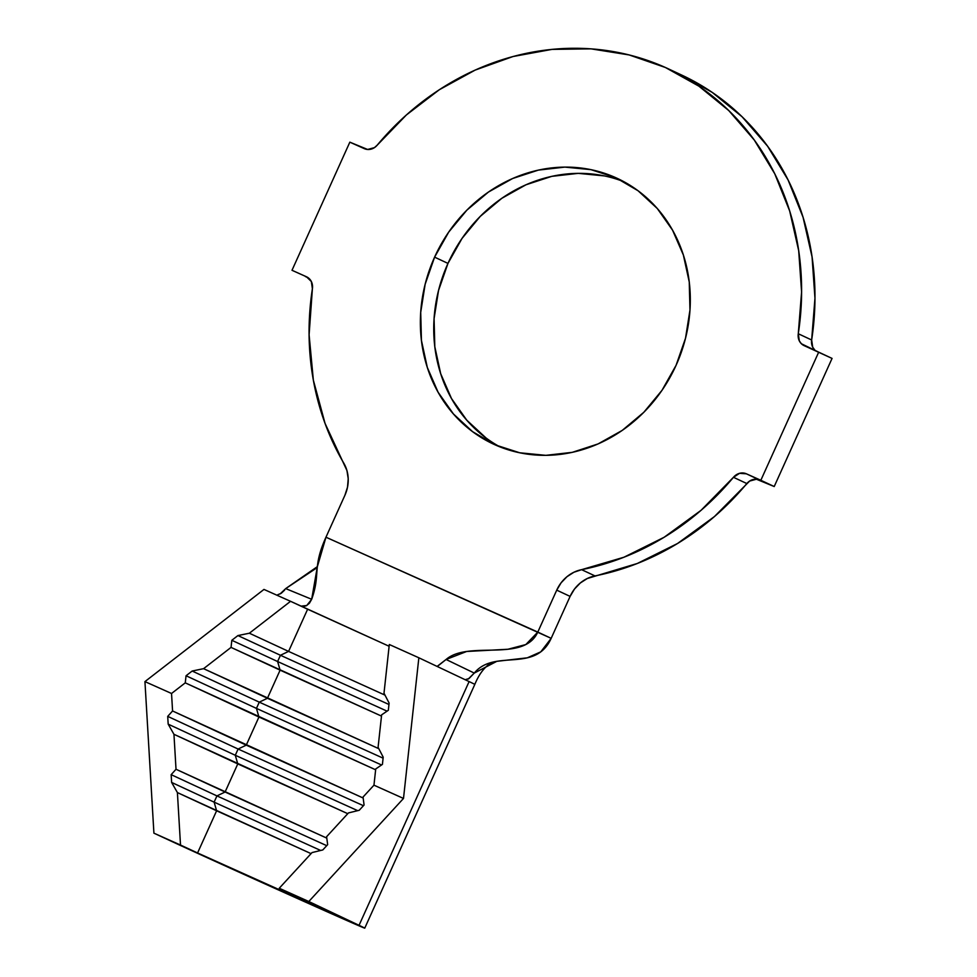 <?xml version="1.0" encoding="UTF-8"?>
<svg xmlns="http://www.w3.org/2000/svg" width="977" height="977" viewBox="0 0 977 977"><rect width="100%" height="100%" fill="white"/><g stroke="black" fill="none" stroke-linecap="round" stroke-linejoin="round"><path stroke-width="1.47" d="M485.996 437.94L466.786 420.195L451.484 398.506L440.688 373.69L434.814 346.725L434.081 318.636L438.526 290.499L447.967 263.399L434.594 257.146A146.574 132.298 115.1 0 1 617.415 178.437A146.574 132.298 115.1 0 1 676.084 365.3L661.991 390.324L643.806 412.306L622.227 430.405L598.071 443.924L572.266 452.339L545.825 455.343L519.74 452.791L495.021 444.816L472.624 431.687L453.413 413.943L438.111 392.253L427.315 367.437L421.441 340.472L420.708 312.384L425.154 284.246L434.594 257.146L448.687 232.123L466.872 210.14L488.463 192.042L512.62 178.522L538.412 170.096L564.865 167.104L590.938 169.644L615.657 177.631L638.054 190.747L657.277 208.492L672.567 230.193L683.363 254.997L689.249 281.974L689.97 310.063L685.524 338.201L676.084 365.3A146.574 132.298 115.1 0 1 493.263 444.01A146.574 132.298 115.1 0 1 434.594 257.146L447.967 263.399A146.574 132.298 -64.9 0 0 500.041 446.929M279.251 888.252L312.029 852.579L322.801 849.941L327.661 844.653L326.599 836.715L348.459 812.925L359.218 810.287L364.079 805.011L363.029 797.061L373.959 785.178L375.73 768.948L382.422 764.38L383.204 757.175L378.087 747.307L381.628 714.846L388.333 710.279L389.115 703.074L383.998 693.206L389.31 644.515L418.852 657.777L469.107 681.58L359.047 925.317A114.859 0.721 24.3 0 1 364.751 928.15A114.859 0.721 24.3 0 1 288.496 894.48A114.859 0.721 24.3 0 1 170.975 841.075L153.914 833.161L144.938 681.604L263.973 589.424L290.56 601.307L249.367 633.218L288.581 651.403L307.621 609.221L389.115 646.261L290.56 601.307L307.621 609.221L288.581 651.403L384.999 695.135L288.581 651.403L280.436 655.274L388.956 704.478L280.436 655.274L288.581 651.403L249.367 633.218L237.936 635.563L249.367 633.218L290.56 601.307L263.973 589.424L144.938 681.604L171.537 693.487L172.575 710.975L246.253 745.146L258.942 717.02L375.632 769.791L185.264 682.85L171.537 693.487L144.938 681.604L153.914 833.161L197.574 852.958L216.613 810.776L311.065 853.629L177.399 792.579L180.513 845.044L197.574 852.958L216.613 810.776L214.122 802.141L320.664 850.466L214.122 802.141L216.943 795.901L326.733 845.667L216.943 795.901L225.089 792.017L237.777 763.904L347.763 813.682L173.955 734.301L176.019 769.265L225.089 792.017L237.777 763.904L235.286 755.27L357.704 810.666L235.286 755.27L238.107 749.029L363.432 805.707L238.107 749.029L246.253 745.146L258.942 717.02L256.45 708.398L381.543 764.979L256.45 708.398L259.271 702.145L383.106 758.176L259.271 702.145L267.417 698.274L280.106 670.149L381.494 716.104L231.048 647.397L203.582 668.671L267.417 698.274L280.106 670.149L277.615 661.527L387.063 711.146L277.615 661.527L280.436 655.274L237.936 635.563L280.436 655.274L277.615 661.527L280.106 670.149L231.048 647.397L231.83 640.289L277.615 661.527L231.83 640.289L237.936 635.563L231.83 640.289L231.048 647.397L203.582 668.671L378.807 748.7L267.417 698.274L259.271 702.145L192.164 671.028L203.582 668.671L192.164 671.028L259.271 702.145L256.45 708.398L258.942 717.02L185.264 682.85L186.057 675.754L256.45 708.398L186.057 675.754L192.164 671.028L186.057 675.754L185.264 682.85L171.537 693.487L172.575 710.975L363.151 798.014L246.253 745.146L238.107 749.029L167.714 716.373L172.575 710.975L167.714 716.373L238.107 749.029L235.286 755.27L237.777 763.904L173.955 734.301L168.178 724.152L235.286 755.27L168.178 724.152L167.714 716.373L168.178 724.152L173.955 734.301L176.019 769.265L326.794 838.119L225.089 792.017L216.943 795.901L171.158 774.663L176.019 769.265L171.158 774.663L216.943 795.901L214.122 802.141L216.613 810.776L177.399 792.579L171.622 782.43L214.122 802.141L171.622 782.43L171.158 774.663L171.622 782.43L177.399 792.579L180.513 845.044L153.914 833.161L286.945 893.784L364.69 928.15L359.047 925.317L469.107 681.58L418.852 657.777L403.501 798.441L308.805 901.515L359.047 925.317L279.251 888.252L308.805 901.515L403.501 798.441L373.959 785.178L403.501 798.441L418.852 657.777L389.31 644.515L383.998 693.206L389.115 703.074L388.333 710.279L381.628 714.846L378.087 747.307L383.204 757.175L382.422 764.38L375.73 768.948L373.959 785.178L363.029 797.061L364.079 805.011L359.218 810.287L348.459 812.925L326.599 836.715L327.661 844.653L322.801 849.941L312.029 852.579L279.251 888.252L333.499 914.045L197.574 852.958L327.747 911.651L279.251 888.252M437.537 666.277L446.086 659.475L466.664 651.476L507.942 649.253L525.834 644.551L537.802 632.082C523.843 662.98 468.716 639.947 446.086 659.475L474.272 673.08C494.484 648.374 535.286 673.519 551.175 638.335L325.964 537.216L344.905 495.278A34.293 30.946 115.1 0 0 343.782 463.147A267.442 241.38 115.1 0 1 312.396 288.704L309.098 334.769L313.348 380.126L325.036 423.359L346.945 470.56L348.215 478.73L347.519 487.144L344.905 495.278L325.964 537.216L537.802 632.082L556.731 590.145L570.104 596.397L551.175 638.335L537.802 632.082L556.731 590.145L561.103 582.805L566.965 576.711L573.939 572.241L581.608 569.664L594.981 575.917A267.442 241.38 -64.9 0 0 746.831 483.554L733.458 477.301A267.442 241.38 115.1 0 1 581.608 569.664L623.937 557.232L664.165 537.252L701.046 510.324L733.458 477.301L739.552 473.32L746.391 473.808L774.211 486.534L746.391 473.808L760.839 480.281L818.689 352.16L832.062 358.412L774.211 486.534L760.839 480.281L818.689 352.16L801.396 343.757L799.333 340.924L798.282 333.743L811.655 339.996A267.442 241.38 -64.9 0 0 681.983 75.205L668.61 68.952A267.442 241.38 115.1 0 1 798.282 333.743L801.592 291.976L798.697 250.71L789.672 210.959L774.724 173.735L754.244 139.98L728.757 110.548L698.885 86.171L665.398 67.486L629.127 54.932L591 48.85L551.981 49.387L513.035 56.519L475.164 70.088L439.308 89.737L406.383 114.968L377.22 145.146A267.442 241.38 115.1 0 1 668.61 68.952M437.11 666.424L446.086 659.475L474.272 673.08L496.805 661.331L527.287 657.826L540.782 651.854L551.175 638.335L570.104 596.397L574.476 589.058L580.338 582.964L587.311 578.494L637.309 563.485L677.537 543.505L714.419 516.577L749.628 481.063L756.43 479.231L774.211 486.534L832.062 358.412L804.242 345.687A12.005 10.832 115.1 0 1 804.095 345.626A12.005 10.832 115.1 0 1 798.282 333.743L811.655 339.996L814.965 298.229L812.07 256.963L803.045 217.212L788.097 179.988L767.617 146.232L742.129 116.8L712.257 92.424L681.763 75.107M306.729 276.894L292.001 270.287L349.839 142.166L364.287 148.638A12.005 10.832 115.1 0 0 377.22 145.146L374.435 147.637L367.621 149.469L349.839 142.166L292.001 270.287L306.729 276.882M308.305 277.847L305.374 276.54L308.305 277.847M306.436 276.747L311.345 281.523L312.396 288.704A12.005 10.832 115.1 0 0 306.583 276.821A12.005 10.832 115.1 0 0 306.436 276.747M814.769 350.01L812.705 347.177L811.655 339.996A12.005 10.832 -64.9 0 0 815.746 350.841M624.01 181.771A146.574 132.298 -64.9 0 0 447.967 263.399L462.06 238.376L480.244 216.393L501.836 198.294L525.992 184.775L551.785 176.349L578.237 173.356L604.311 175.897M465.162 679.711L469.021 678.539L474.272 673.08L468.178 679.113M277.749 594.737L281.254 593.271L284.625 590.108M317.366 566.623L325.964 537.216C312.017 568.101 320.822 573.707 311.675 599.28L317.366 566.623L285.699 588.606L317.269 567.552M311.675 599.28L309.428 603.212L306.375 605.716L303.102 606.583L300.989 606.143L306.741 605.508L311.675 599.28L285.699 588.606L280.106 593.943M496.805 661.331L489.013 664.287C483.273 668.634 478.535 675.339 474.81 684.413A114.859 0.721 -155.7 0 0 469.107 681.58M733.458 477.301A12.005 10.832 115.1 0 1 746.391 473.808L759.764 480.061A12.005 10.832 -64.9 0 0 746.831 483.554L733.458 477.301M556.731 590.145A34.293 30.946 115.1 0 1 581.608 569.664L594.981 575.917A34.293 30.946 -64.9 0 0 570.104 596.397L556.731 590.145M364.751 928.15L474.81 684.413"/></g></svg>

